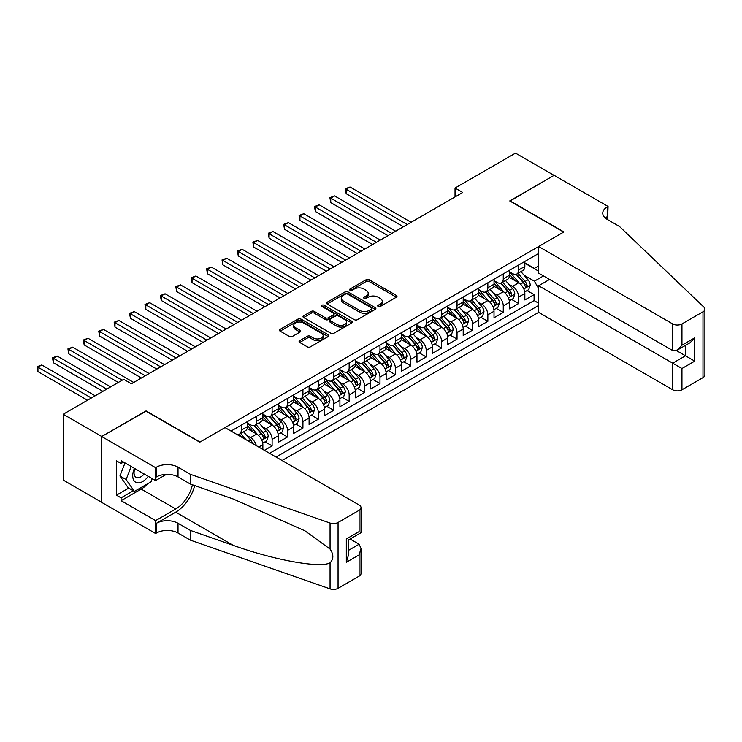 <?xml version="1.0" encoding="UTF-8"?>
<svg xmlns="http://www.w3.org/2000/svg" width="742" height="742" viewBox="0 0 742 742"><rect width="100%" height="100%" fill="white"/><g stroke="black" fill="none" stroke-linecap="round" stroke-linejoin="round"><path stroke-width="1.11" d="M378.179 306.483A1.493 0.863 0 0 0 380.294 306.483L396.367 297.208A2.143 1.234 0 0 0 396.989 296.336A2.143 1.234 0 0 0 396.367 295.455L369.136 279.743A2.143 1.234 0 0 0 366.112 279.743L350.038 289.018A1.493 0.863 0 0 0 349.603 289.63A1.493 0.863 0 0 0 350.038 290.243A1.493 0.863 0 0 0 352.162 290.243L354.24 289.037A6.845 3.951 0 0 1 363.923 289.037L366.186 290.354A6.845 3.951 0 0 1 368.19 293.146A6.845 3.951 0 0 1 366.186 295.937L364.109 297.143A1.493 0.863 0 0 0 363.673 297.755A1.493 0.863 0 0 0 364.109 298.367A1.493 0.863 0 0 0 366.223 298.367L368.31 297.162A6.845 3.951 0 0 1 377.984 297.162L380.256 298.469A6.845 3.951 0 0 1 382.26 301.271A6.845 3.951 0 0 1 380.256 304.062L378.179 305.259A1.493 0.863 0 0 0 377.734 305.871A1.493 0.863 0 0 0 378.179 306.483L378.179 305.259M299.712 340.699A2.143 1.234 0 0 0 299.082 341.57A2.143 1.234 0 0 0 299.712 342.442L307.346 346.857A2.143 1.234 0 0 0 310.369 346.857L328.224 336.553A2.143 1.234 0 0 0 328.845 335.672A2.143 1.234 0 0 0 328.224 334.8L300.992 319.079A2.143 1.234 0 0 0 297.969 319.079L280.124 329.383A2.143 1.234 0 0 0 279.493 330.264A2.143 1.234 0 0 0 280.124 331.136L289.343 336.46A2.143 1.234 0 0 0 292.376 336.46L300.009 332.054A2.143 1.234 0 0 0 300.64 331.182A2.143 1.234 0 0 0 300.009 330.301L295.437 327.667A5.723 3.302 0 0 1 293.758 325.33A5.723 3.302 0 0 1 297.292 322.278A5.723 3.302 0 0 1 303.524 322.993L321.453 333.343A5.723 3.302 0 0 1 323.132 335.672A5.723 3.302 0 0 1 319.598 338.732A5.723 3.302 0 0 1 313.356 338.009L310.369 336.284A2.143 1.234 0 0 0 307.346 336.284L299.712 340.699L299.712 342.442M146.053 411.179L101.747 436.491L63.218 414.249L63.218 480.083L101.673 502.288M146.053 410.91L199.988 442.056L563.679 232.079L509.735 200.943L554.042 175.362L515.514 153.121L455.031 188.041L455.031 196.936M63.218 414.249L123.71 379.329L131.408 383.772L462.739 192.484L455.031 188.041M354.388 319.691A2.143 1.234 0 0 0 357.412 319.691L375.267 309.386A2.143 1.234 0 0 0 375.888 308.514A2.143 1.234 0 0 0 375.267 307.642L348.035 291.921A2.143 1.234 0 0 0 345.011 291.921L327.166 302.226A2.143 1.234 0 0 0 326.536 303.098A2.143 1.234 0 0 0 327.166 303.979L354.388 319.691M322.538 306.808A1.493 0.863 0 0 1 324.059 307.021L324.059 305.24L351.745 321.221A2.143 1.234 0 0 1 352.367 322.093A2.143 1.234 0 0 1 351.745 322.965L333.891 333.269A2.143 1.234 0 0 1 330.867 333.269L303.645 317.557L311.278 313.18L311.278 311.399L303.645 315.804A2.143 1.234 0 0 0 303.014 316.676A2.143 1.234 0 0 0 303.645 317.557L303.645 315.804M311.278 313.18A2.143 1.234 0 0 1 314.302 313.18L314.302 311.399A2.143 1.234 0 0 0 311.278 311.399M314.302 311.399L325.348 317.771A2.143 1.234 0 0 0 328.372 317.771L333.436 314.849A2.143 1.234 0 0 0 334.067 313.977A2.143 1.234 0 0 0 333.436 313.096L321.945 306.465A1.493 0.863 0 0 1 321.509 305.852A1.493 0.863 0 0 1 322.427 305.055A1.493 0.863 0 0 1 324.059 305.24M264.402 450.329L272.11 445.877L265.098 441.833M262.074 426.474L265.942 428.709A8.719 5.036 60 0 1 272.11 439.385L278.278 435.823L278.278 442.315L287.516 436.982L280.504 432.929M277.489 417.579L281.357 419.805A8.719 5.036 60 0 1 287.516 430.49L293.684 426.928L293.684 433.421L302.931 428.088L295.919 424.034M292.895 408.675L296.763 410.91A8.719 5.036 60 0 1 302.931 421.586L309.099 418.034L309.099 424.526L318.337 419.184L311.325 415.14M308.31 399.78L312.178 402.016A8.719 5.036 60 0 1 318.337 412.691L324.504 409.13L324.504 415.631L333.752 410.289L326.74 406.245M323.716 390.886L327.584 393.121A8.719 5.036 60 0 1 333.752 403.796L339.919 400.235L339.919 406.727L349.157 401.394L342.145 397.341M339.131 381.991L342.999 384.217A8.719 5.036 60 0 1 349.157 394.902L355.325 391.34L355.325 397.833L364.572 392.499L357.561 388.446M354.537 373.087L358.405 375.322A8.719 5.036 60 0 1 364.572 385.998L370.74 382.445L370.74 388.938L379.978 383.595L372.966 379.552M369.952 364.192L373.82 366.427A8.719 5.036 60 0 1 379.978 377.103L386.146 373.541L386.146 380.043L395.393 374.701L388.381 370.657M385.358 355.297L389.225 357.533A8.719 5.036 60 0 1 395.393 368.208L401.561 364.647L401.561 371.139L410.799 365.806L403.787 361.753M400.773 346.403L404.64 348.629A8.719 5.036 60 0 1 410.799 359.304L416.967 355.752L416.967 362.244L426.214 356.911L419.202 352.858M416.179 337.499L420.046 339.734A8.719 5.036 60 0 1 426.214 350.409L432.382 346.857L432.382 353.35L441.62 348.007L434.608 343.963M431.594 328.604L435.461 330.839A8.719 5.036 60 0 1 441.62 341.515L447.788 337.953L447.788 344.455L457.035 339.113L450.023 335.069M446.999 319.709L450.867 321.945A8.719 5.036 60 0 1 457.035 332.62L463.203 329.058L463.203 335.551L472.441 330.218L465.429 326.165M462.414 310.805L466.282 313.041A8.719 5.036 60 0 1 472.441 323.716L478.609 320.164L478.609 326.656L487.856 321.314L480.844 317.27M477.82 301.911L481.688 304.146A8.719 5.036 60 0 1 487.856 314.821L494.024 311.26L494.024 317.762L503.262 312.419L496.25 308.375M493.235 293.016L497.103 295.251A8.719 5.036 60 0 1 503.262 305.927L509.429 302.365L509.429 308.867L518.677 303.524L518.677 297.032A8.719 5.036 -120 0 0 512.509 286.356L508.641 284.121M511.665 299.471L518.677 303.524M262.863 449.439L262.863 444.718A8.719 5.036 -120 0 0 256.695 434.042L247.169 428.542M256.333 445.664A8.719 5.036 60 0 0 250.536 437.604L246.669 435.368M278.278 435.823A8.719 5.036 -120 0 0 272.11 425.147L262.575 419.647M293.684 426.928A8.719 5.036 -120 0 0 287.516 416.253L277.99 410.753M309.099 418.034A8.719 5.036 -120 0 0 302.931 407.349L293.396 401.849M324.504 409.13A8.719 5.036 -120 0 0 318.337 398.454L308.811 392.954M339.919 400.235A8.719 5.036 -120 0 0 333.752 389.559L324.217 384.059M355.325 391.34A8.719 5.036 -120 0 0 349.157 380.665L339.632 375.155M370.74 382.445A8.719 5.036 -120 0 0 364.572 371.761L355.038 366.26M386.146 373.541A8.719 5.036 -120 0 0 379.978 362.866L370.453 357.366M401.561 364.647A8.719 5.036 -120 0 0 395.393 353.971L385.859 348.471M416.967 355.752A8.719 5.036 -120 0 0 410.799 345.076L401.274 339.567M432.382 346.857A8.719 5.036 -120 0 0 426.214 336.172L416.679 330.672M447.788 337.953A8.719 5.036 -120 0 0 441.62 327.278L432.094 321.778M463.203 329.058A8.719 5.036 -120 0 0 457.035 318.383L447.5 312.883M478.609 320.164A8.719 5.036 -120 0 0 472.441 309.488L462.915 303.979M494.024 311.26A8.719 5.036 -120 0 0 487.856 300.584L478.321 295.084M509.429 302.365A8.719 5.036 -120 0 0 503.262 291.689L493.736 286.189M282.053 460.513L538.636 312.373L672.706 389.782L672.706 363.181L685.497 355.798L685.497 345.373M276.043 457.044L538.636 305.435M538.636 253.476L231.04 431.065M247.457 423.014L250.536 424.795A8.719 5.036 60 0 0 254.896 425.222L261.054 421.66A8.719 5.036 -120 0 0 262.863 417.672L262.863 412.691M262.863 414.119L265.942 415.891A8.719 5.036 60 0 0 270.301 416.327L276.469 412.765A8.719 5.036 -120 0 0 278.278 408.777L278.278 403.796M278.278 405.215L281.357 406.996A8.719 5.036 60 0 0 285.716 407.432L291.875 403.871A8.719 5.036 -120 0 0 293.684 399.882L293.684 394.892M293.684 396.321L296.763 398.102A8.719 5.036 60 0 0 301.122 398.528L307.29 394.976A8.719 5.036 -120 0 0 309.099 390.978L309.099 385.998M309.099 387.426L312.178 389.207A8.719 5.036 60 0 0 316.537 389.633L322.696 386.072A8.719 5.036 -120 0 0 324.504 382.084L324.504 377.103M324.504 378.522L327.584 380.303A8.719 5.036 60 0 0 331.943 380.739L338.111 377.177A8.719 5.036 -120 0 0 339.919 373.189L339.919 368.208M339.919 369.627L342.999 371.408A8.719 5.036 60 0 0 347.358 371.844L353.517 368.282A8.719 5.036 -120 0 0 355.325 364.294L355.325 359.304M355.325 360.733L358.405 362.513A8.719 5.036 60 0 0 362.764 362.94L368.932 359.388A8.719 5.036 -120 0 0 370.74 355.39L370.74 350.409M370.74 351.838L373.82 353.619A8.719 5.036 60 0 0 378.179 354.045L384.337 350.484A8.719 5.036 -120 0 0 386.146 346.495L386.146 341.515M386.146 342.934L389.225 344.715A8.719 5.036 60 0 0 393.585 345.151L399.752 341.589A8.719 5.036 -120 0 0 401.561 337.601L401.561 332.62M401.561 334.039L404.64 335.82A8.719 5.036 60 0 0 409 336.256L415.158 332.694A8.719 5.036 -120 0 0 416.967 328.706L416.967 323.716M416.967 325.144L420.046 326.925A8.719 5.036 60 0 0 424.405 327.352L430.573 323.8A8.719 5.036 -120 0 0 432.382 319.802L432.382 314.821M432.382 316.25L435.461 318.021A8.719 5.036 60 0 0 439.82 318.457L445.979 314.896A8.719 5.036 -120 0 0 447.788 310.907L447.788 305.927M447.788 307.346L450.867 309.126A8.719 5.036 60 0 0 455.226 309.562L461.394 306.001A8.719 5.036 -120 0 0 463.203 302.013L463.203 297.032M463.203 298.451L466.282 300.232A8.719 5.036 60 0 0 470.641 300.668L476.8 297.106A8.719 5.036 -120 0 0 478.609 293.118L478.609 288.128M478.609 289.556L481.688 291.337A8.719 5.036 60 0 0 486.047 291.764L492.215 288.211A8.719 5.036 -120 0 0 494.024 284.214L494.024 279.233M494.024 280.662L497.103 282.433A8.719 5.036 60 0 0 501.462 282.869L507.621 279.307A8.719 5.036 -120 0 0 509.429 275.319L509.429 270.338M269.569 453.306L534.082 300.584L534.082 294.63L524.844 299.963L524.844 293.47A8.719 5.036 -120 0 0 518.677 282.795L509.142 277.295M509.429 271.757L512.509 273.538A8.719 5.036 -120 0 0 516.868 273.974A8.719 5.036 -120 0 0 518.677 269.977L518.677 264.996M516.868 273.974L523.036 270.413A8.719 5.036 -120 0 0 524.844 266.424L524.844 261.444M232.042 431.64L232.042 430.49M241.289 425.147L241.289 430.128A8.719 5.036 60 0 1 239.48 434.116A8.719 5.036 60 0 1 236.8 434.385M239.48 434.116L245.648 430.564A8.719 5.036 -120 0 0 247.457 426.567L247.457 421.586M256.695 416.253L256.695 421.233A8.719 5.036 60 0 1 254.896 425.222M272.11 407.349L272.11 412.339A8.719 5.036 60 0 1 270.301 416.327M287.516 398.454L287.516 403.435A8.719 5.036 60 0 1 285.716 407.432M302.931 389.559L302.931 394.54A8.719 5.036 60 0 1 301.122 398.528M318.337 380.665L318.337 385.645A8.719 5.036 60 0 1 316.537 389.633M333.752 371.761L333.752 376.75A8.719 5.036 60 0 1 331.943 380.739M349.157 362.866L349.157 367.846A8.719 5.036 60 0 1 347.358 371.844M364.572 353.971L364.572 358.952A8.719 5.036 60 0 1 362.764 362.94M379.978 345.076L379.978 350.057A8.719 5.036 60 0 1 378.179 354.045M395.393 336.172L395.393 341.162A8.719 5.036 60 0 1 393.585 345.151M410.799 327.278L410.799 332.258A8.719 5.036 60 0 1 409 336.256M426.214 318.383L426.214 323.364A8.719 5.036 60 0 1 424.405 327.352M441.62 309.488L441.62 314.469A8.719 5.036 60 0 1 439.82 318.457M457.035 300.584L457.035 305.574A8.719 5.036 60 0 1 455.226 309.562M472.441 291.689L472.441 296.67A8.719 5.036 60 0 1 470.641 300.668M487.856 282.795L487.856 287.775A8.719 5.036 60 0 1 486.047 291.764M503.262 273.9L503.262 278.881A8.719 5.036 60 0 1 501.462 282.869M503.262 305.927L503.262 312.419M487.856 314.821L487.856 321.314M472.441 323.716L472.441 330.218M457.035 332.62L457.035 339.113M441.62 341.515L441.62 348.007M426.214 350.409L426.214 356.911M410.799 359.304L410.799 365.806M395.393 368.208L395.393 374.701M379.978 377.103L379.978 383.595M364.572 385.998L364.572 392.499M349.157 394.902L349.157 401.394M333.752 403.796L333.752 410.289M318.337 412.691L318.337 419.184M302.931 421.586L302.931 428.088M287.516 430.49L287.516 436.982M272.11 439.385L272.11 445.877M538.636 288.536L534.398 281.19L524.056 275.217M534.398 281.19L543.487 275.941M524.844 263.215L538.636 271.182M524.844 262.863L534.398 268.381L538.636 265.933M527.07 290.576L534.082 294.63M534.082 300.584L538.636 303.209M378.772 306.696L380.256 305.843A6.845 3.951 0 0 0 382.26 303.042L382.26 301.271M368.19 293.146L368.19 294.926A6.845 3.951 0 0 1 366.186 297.718L364.712 298.572M396.339 297.227L369.136 281.515A2.143 1.234 0 0 0 366.112 281.515L350.641 290.456M375.239 309.405L348.035 293.702A2.143 1.234 0 0 0 345.011 293.702L327.194 303.988L327.166 302.226M371.482 309.126A1.493 0.863 0 0 0 371.918 308.514A1.493 0.863 0 0 0 371.482 307.902L347.581 294.11A1.493 0.863 0 0 0 345.466 294.11L343.268 295.372A6.845 3.951 0 0 0 341.264 298.163A6.845 3.951 0 0 0 343.268 300.964L359.61 310.397A6.845 3.951 0 0 0 369.293 310.397L371.482 309.126L371.482 310.907A1.493 0.863 0 0 0 371.918 310.295L371.918 308.514M341.264 298.163L341.264 299.944A6.845 3.951 0 0 0 343.268 302.745L343.268 300.964M371.482 310.907L369.293 312.169A6.845 3.951 0 0 1 359.61 312.169L343.268 302.745M314.302 313.18L325.348 319.552A2.143 1.234 0 0 0 328.372 319.552L333.436 316.63A2.143 1.234 0 0 0 334.067 315.749L334.067 313.977M324.059 307.021L351.717 322.983M336.803 324.384A5.723 3.302 0 0 0 343.045 325.107A5.723 3.302 0 0 0 346.57 322.056A5.723 3.302 0 0 0 344.9 319.719L338.584 316.073A2.143 1.234 0 0 0 335.56 316.073L330.487 318.995A2.143 1.234 0 0 0 329.865 319.867A2.143 1.234 0 0 0 330.487 320.739L336.803 324.384L336.803 326.165A5.723 3.302 0 0 0 343.045 326.888A5.723 3.302 0 0 0 346.57 323.827L346.57 322.056M329.865 319.867L329.865 321.648A2.143 1.234 0 0 0 330.487 322.52L330.487 320.739M336.803 326.165L330.487 322.52M323.132 335.672L323.132 337.452A5.723 3.302 0 0 1 319.598 340.504A5.723 3.302 0 0 1 313.356 339.79L310.369 338.064A2.143 1.234 0 0 0 307.346 338.064L299.74 342.461M293.758 325.33L293.758 327.111A5.723 3.302 0 0 0 295.437 329.439L295.437 327.667M300.009 330.301L300.009 332.054L295.437 329.439M328.196 336.562L300.992 320.859A2.143 1.234 0 0 0 297.969 320.859L280.151 331.155M524.715 291.94L528.694 289.64L530.233 285.197A5.778 3.339 -120 0 0 527.989 279.771L520.94 271.618M519.53 283.361L511.182 273.687A16.676 9.627 -120 0 0 509.429 271.86M514.957 280.643L510.283 275.236A13.838 7.986 -120 0 0 509.429 274.308M411.114 222.294L350.011 187.012L346.152 189.238L346.152 193.69L403.407 226.737M516.089 274.29L523.203 282.535A5.778 3.339 60 0 1 525.262 286.505C526.134 287.673 526.755 287.312 527.117 285.438A5.778 3.339 -120 0 0 525.058 281.459L518.018 273.306M516.506 274.15L524.158 283.008A2.94 1.697 60 0 1 524.9 284.158L527.117 285.438M525.262 286.505L525.688 287.191M346.152 193.69L345.308 188.746L407.256 224.52M345.308 188.746L350.011 187.012M134.404 468.332A14.163 8.181 120 0 0 137.734 482.857A14.163 8.181 120 0 0 148.298 476.355M134.877 468.61A9.702 5.602 120 0 0 136.064 477.292A9.702 5.602 120 0 0 137.483 477.727A9.702 5.602 120 0 0 144.171 473.98M152.268 478.655L151.062 481.781L134.423 491.389L128.255 487.828L119.935 475.993L125.008 462.915M134.423 491.389L126.103 479.555L131.176 466.468M119.935 475.993L126.103 479.555M549.572 279.456L538.636 285.772L681.954 368.514L681.954 389.782L702.989 377.641L702.989 311.798A6.539 3.775 0 0 0 704.9 309.126A6.539 3.775 0 0 0 703.954 307.179L619.533 226.514L607.206 219.4A15.257 8.811 180 0 1 602.745 213.177A15.257 8.811 180 0 1 607.206 206.944L608.06 206.452L554.116 175.316L509.967 201.073M538.636 285.772L538.636 312.373M509.967 200.804L563.901 231.949L538.636 246.539L672.706 323.939A6.539 3.775 0 0 0 681.954 323.939L702.989 311.798M608.06 206.452L607.596 219.623M538.636 246.539L538.636 273.139L672.706 350.549L672.706 323.939M704.9 309.126L704.9 374.97A6.539 3.775 180 0 1 702.989 377.641M681.954 389.782A6.539 3.775 180 0 1 672.706 389.782M605.287 218.046A15.257 8.811 180 0 1 607.206 216.692L607.206 206.944M676.398 350.549L694.744 361.131L681.954 368.514M681.954 323.939L681.954 345.206L677.325 350.085L672.706 350.549M681.954 345.206L694.744 337.823L690.116 342.702L677.325 350.085M225.03 427.596L359.1 504.996A6.539 3.775 -0 0 1 361.02 507.667A6.539 3.775 -0 0 1 359.1 510.338L338.064 522.479L338.064 588.323A6.539 3.775 180 0 1 330.06 588.879L190.36 540.139L178.024 533.025A15.257 8.811 -0 0 0 156.451 533.025L155.607 533.517L101.673 502.371L101.673 436.537L145.822 411.049L199.756 442.186L225.03 427.596M190.36 540.139L190.36 530.4L233.192 545.342C274.141 560.108 319.876 568.372 330.06 562.844C333.77 559.051 333.77 554.459 330.06 549.08L304.925 530.808L233.192 498.995L190.36 484.044L178.024 476.93A15.257 8.811 -0 0 0 156.451 476.93L156.451 467.182L155.607 467.673L101.673 436.537M190.36 484.044L190.36 474.305L178.024 467.182A15.257 8.811 -0 0 0 156.451 467.182M233.192 545.342L175.715 512.166L156.451 523.286A15.257 8.811 -0 0 1 178.024 523.286L190.36 530.4M359.1 576.172L359.1 554.914L361.02 548.468L361.02 573.51A6.539 3.775 180 0 1 359.1 576.172L338.064 588.323M330.06 549.08L330.06 523.045L190.36 474.305M147.992 483.552A24.514 14.154 -60 0 1 141.193 489.071L121.085 500.683L121.085 497.836L133.337 490.759M123.552 462.071L121.085 463.49L116.466 460.828L116.466 495.164L121.085 497.836M121.085 463.49L121.085 460.643L155.607 480.575L155.607 467.673M155.607 533.517L155.607 520.615L175.715 509.003A24.514 14.154 120 0 0 192.41 484.758M121.085 500.683L155.607 520.615M350.076 539.026L359.1 544.238L361.02 548.468M175.715 512.166A28.391 16.389 120 0 0 194.701 485.565M166.366 474.361L155.607 480.575M330.06 523.045A6.539 3.775 -0 0 0 338.064 522.479M116.466 495.164L128.718 488.097M359.1 554.914L346.31 562.297L348.23 555.851L348.23 540.093L361.02 532.71L361.02 507.667M346.31 562.297L346.31 538.989C348.805 540.426 348.805 540.426 346.31 538.989L359.1 531.606C361.595 533.044 361.595 533.044 359.1 531.606L359.1 510.338M509.3 300.844L513.279 298.544L514.818 294.092A5.778 3.339 -120 0 0 512.574 288.666L505.534 280.513M504.124 292.255L495.767 282.591A16.676 9.627 -120 0 0 494.024 280.754M499.542 289.538L494.868 284.13A13.838 7.986 -120 0 0 494.024 283.203M395.699 231.189L334.596 195.916L330.747 198.142L330.747 202.585L387.992 235.641M500.674 283.184L507.797 291.43A5.778 3.339 60 0 1 509.856 295.409C510.728 296.568 511.34 296.216 511.702 294.342A5.778 3.339 -120 0 0 509.643 290.363L502.603 282.21M501.091 283.045L508.743 291.912A2.94 1.697 60 0 1 509.485 293.062L511.702 294.342M509.856 295.409L510.273 296.095M330.747 202.585L329.902 197.65L391.85 233.415M329.902 197.65L334.596 195.916M493.894 309.739L497.873 307.438L499.412 302.986A5.778 3.339 -120 0 0 497.168 297.57L490.119 289.417M488.709 301.15L480.362 291.485A16.676 9.627 -120 0 0 478.609 289.649M484.136 298.442L479.462 293.034A13.838 7.986 -120 0 0 478.609 292.098M380.294 240.083L319.19 204.811L315.331 207.037L315.331 211.479L372.586 244.535M485.268 292.079L492.382 300.325A5.778 3.339 60 0 1 494.441 304.303C495.313 305.463 495.934 305.11 496.296 303.237A5.778 3.339 -120 0 0 494.237 299.258L487.197 291.105M485.685 291.949L493.337 300.807A2.94 1.697 60 0 1 494.079 301.957L496.296 303.237M494.441 304.303L494.868 304.99M315.331 211.479L314.487 206.545L376.435 242.309M314.487 206.545L319.19 204.811M478.479 318.633L482.458 316.333L483.997 311.89A5.778 3.339 -120 0 0 481.753 306.465L474.713 298.312M473.303 310.045L464.946 300.38A16.676 9.627 -120 0 0 463.203 298.544M468.721 307.336L464.047 301.929A13.838 7.986 -120 0 0 463.203 301.002M364.878 248.987L303.775 213.705L299.926 215.931L299.926 220.383L357.171 253.43M469.853 300.974L476.976 309.219A5.778 3.339 60 0 1 479.035 313.198C479.907 314.358 480.519 314.005 480.881 312.132A5.778 3.339 -120 0 0 478.822 308.153L471.782 300M470.27 300.844L477.922 309.702A2.94 1.697 60 0 1 478.664 310.852L480.881 312.132M479.035 313.198L479.453 313.885M299.926 220.383L299.082 215.44L361.029 251.204M299.082 215.44L303.775 213.705M463.073 327.528L467.052 325.237L468.592 320.785A5.778 3.339 -120 0 0 466.347 315.359L459.298 307.207M457.888 318.949L449.541 309.275A16.676 9.627 -120 0 0 447.788 307.448M453.316 316.231L448.641 310.824A13.838 7.986 -120 0 0 447.788 309.896M349.473 257.882L288.369 222.6L284.511 224.826L284.511 229.278L341.765 262.334M454.447 309.878L461.561 318.123A5.778 3.339 60 0 1 463.62 322.102C464.492 323.262 465.104 322.9 465.475 321.026A5.778 3.339 -120 0 0 463.416 317.047L456.376 308.904M454.865 309.739L462.516 318.596A2.94 1.697 60 0 1 463.258 319.746L465.475 321.026M463.62 322.102L464.047 322.779M284.511 229.278L283.667 224.344L345.614 260.108M283.667 224.344L288.369 222.6M447.658 336.432L451.637 334.132L453.177 329.68A5.778 3.339 -120 0 0 450.932 324.254L443.892 316.111M442.482 327.843L434.126 318.179A16.676 9.627 -120 0 0 432.382 316.342M437.901 325.126L433.226 319.719A13.838 7.986 -120 0 0 432.382 318.791M334.058 266.777L272.954 231.504L269.105 233.73L269.105 238.173L326.35 271.229M439.032 318.772L446.155 327.018A5.778 3.339 60 0 1 448.214 330.997C449.086 332.156 449.698 331.804 450.06 329.93A5.778 3.339 -120 0 0 448.001 325.951L440.961 317.799M439.45 318.633L447.101 327.5A2.94 1.697 60 0 1 447.843 328.65L450.06 329.93M448.214 330.997L448.632 331.683M269.105 238.173L268.261 233.238L330.209 269.003M268.261 233.238L272.954 231.504M432.252 345.327L436.231 343.027L437.771 338.575A5.778 3.339 -120 0 0 435.526 333.158L428.477 325.005M427.067 336.738L418.72 327.074A16.676 9.627 -120 0 0 416.967 325.237M422.495 334.03L417.82 328.623A13.838 7.986 -120 0 0 416.967 327.686M318.652 275.672L257.548 240.399L253.69 242.625L253.69 247.067L310.944 280.124M423.626 327.667L430.74 335.913A5.778 3.339 60 0 1 432.799 339.892C433.671 341.051 434.283 340.699 434.654 338.825A5.778 3.339 -120 0 0 432.595 334.846L425.556 326.693M424.044 327.537L431.696 336.395A2.94 1.697 60 0 1 432.438 337.545L434.654 338.825M432.799 339.892L433.226 340.578M253.69 247.067L252.846 242.133L314.793 277.898M252.846 242.133L257.548 240.399M416.837 354.222L420.816 351.921L422.356 347.479A5.778 3.339 -120 0 0 420.111 342.053L413.071 333.9M411.662 345.633L403.305 335.968A16.676 9.627 -120 0 0 401.561 334.132M407.08 342.925L402.405 337.517A13.838 7.986 -120 0 0 401.561 336.59M303.237 284.576L242.133 249.293L238.284 251.519L238.284 255.971L295.529 289.018M408.211 336.562L415.334 344.807A5.778 3.339 60 0 1 417.394 348.786C418.265 349.955 418.878 349.593 419.239 347.72A5.778 3.339 -120 0 0 417.18 343.741L410.14 335.588M408.629 336.432L416.281 345.29A2.94 1.697 60 0 1 417.023 346.44L419.239 347.72M417.394 348.786L417.811 349.473M238.284 255.971L237.44 251.028L299.388 286.792M237.44 251.028L242.133 249.293M401.431 363.116L405.41 360.825L406.95 356.373A5.778 3.339 -120 0 0 404.705 350.947L397.656 342.795M396.247 354.537L387.899 344.863A16.676 9.627 -120 0 0 386.146 343.036M391.674 351.819L386.999 346.412A13.838 7.986 -120 0 0 386.146 345.484M287.831 293.47L226.727 258.197L222.869 260.414L222.869 264.866L280.124 297.922M392.806 345.466L399.919 353.711A5.778 3.339 60 0 1 401.978 357.69C402.85 358.85 403.462 358.488 403.833 356.614A5.778 3.339 -120 0 0 401.774 352.645L394.735 344.492M393.223 345.327L400.875 354.184A2.94 1.697 60 0 1 401.617 355.335L403.833 356.614M401.978 357.69L402.405 358.367M222.869 264.866L222.025 259.932L283.973 295.696M222.025 259.932L226.727 258.197M386.016 372.02L389.995 369.72L391.535 365.268A5.778 3.339 -120 0 0 389.29 359.851L382.251 351.699M380.841 363.432L372.484 353.767A16.676 9.627 -120 0 0 370.74 351.931M376.259 360.714L371.584 355.307A13.838 7.986 -120 0 0 370.74 354.379M272.416 302.365L211.312 267.092L207.463 269.318L207.463 273.761L264.708 306.817M377.39 354.361L384.514 362.606A5.778 3.339 60 0 1 386.573 366.585C387.445 367.744 388.057 367.392 388.418 365.518A5.778 3.339 -120 0 0 386.359 361.54L379.32 353.387M377.808 354.222L385.46 363.088A2.94 1.697 60 0 1 386.202 364.239L388.418 365.518M386.573 366.585L386.99 367.271M207.463 273.761L206.619 268.827L268.567 304.591M206.619 268.827L211.312 267.092M370.61 380.915L374.589 378.615L376.129 374.163A5.778 3.339 -120 0 0 373.885 368.746L366.836 360.593M365.426 372.326L357.078 362.662A16.676 9.627 -120 0 0 355.325 360.825M360.853 369.618L356.179 364.211A13.838 7.986 -120 0 0 355.325 363.274M257.01 311.26L195.907 275.987L192.048 278.213L192.048 282.656L249.303 315.712M361.985 363.255L369.099 371.501A5.778 3.339 60 0 1 371.158 375.48C372.03 376.639 372.642 376.287 373.013 374.413A5.778 3.339 -120 0 0 370.954 370.434L363.914 362.281M362.402 363.126L370.054 371.983A2.94 1.697 60 0 1 370.796 373.133L373.013 374.413M371.158 375.48L371.584 376.166M192.048 282.656L191.204 277.721L253.152 313.486M191.204 277.721L195.907 275.987M355.195 389.81L359.174 387.51L360.714 383.067A5.778 3.339 -120 0 0 358.469 377.641L351.43 369.488M350.02 381.221L341.663 371.557A16.676 9.627 -120 0 0 339.919 369.72M345.438 378.513L340.763 373.105A13.838 7.986 -120 0 0 339.919 372.178M241.595 320.164L180.492 284.882L176.642 287.108L176.642 291.56L233.888 324.606M346.57 372.15L353.693 380.396A5.778 3.339 60 0 1 355.752 384.375C356.624 385.543 357.236 385.181 357.598 383.308A5.778 3.339 -120 0 0 355.539 379.329L348.499 371.176M346.987 372.02L354.639 380.878A2.94 1.697 60 0 1 355.381 382.028L357.598 383.308M355.752 384.375L356.169 385.061M176.642 291.56L175.798 286.616L237.746 322.39M175.798 286.616L180.492 284.882M339.79 398.704L343.769 396.413L345.308 391.962A5.778 3.339 -120 0 0 343.064 386.536L336.015 378.383M334.605 390.125L326.257 380.451A16.676 9.627 -120 0 0 324.504 378.624M330.032 387.407L325.358 382A13.838 7.986 -120 0 0 324.504 381.073M226.189 329.058L165.086 293.786L161.227 296.002L161.227 300.454L218.482 333.51M331.164 381.054L338.278 389.3A5.778 3.339 60 0 1 340.337 393.279C341.209 394.438 341.821 394.076 342.192 392.203A5.778 3.339 -120 0 0 340.133 388.233L333.093 380.08M331.581 380.915L339.233 389.773A2.94 1.697 60 0 1 339.975 390.923L342.192 392.203M340.337 393.279L340.763 393.956M161.227 300.454L160.383 295.52L222.331 331.284M160.383 295.52L165.086 293.786M324.375 407.608L328.354 405.308L329.893 400.856A5.778 3.339 -120 0 0 327.649 395.44L320.609 387.287M319.199 399.02L310.842 389.355A16.676 9.627 -120 0 0 309.099 387.519M314.617 396.302L309.943 390.895A13.838 7.986 -120 0 0 309.099 389.967M210.774 337.953L149.671 302.68L145.822 304.906L145.822 309.349L203.067 342.405M315.749 389.949L322.872 398.194A5.778 3.339 60 0 1 324.931 402.173C325.803 403.333 326.415 402.98 326.777 401.107A5.778 3.339 -120 0 0 324.718 397.128L317.678 388.975M316.166 389.81L323.818 398.677A2.94 1.697 60 0 1 324.56 399.827L326.777 401.107M324.931 402.173L325.348 402.86M145.822 309.349L144.978 304.415L206.925 340.179M144.978 304.415L149.671 302.68M308.969 416.503L312.948 414.203L314.487 409.751A5.778 3.339 -120 0 0 312.234 404.334L305.194 396.182M303.784 407.915L295.437 398.25A16.676 9.627 -120 0 0 293.684 396.413M299.212 405.206L294.537 399.799A13.838 7.986 -120 0 0 293.684 398.862M195.369 346.848L134.265 311.575L130.406 313.801L130.406 318.253L187.661 351.3M300.343 398.844L307.457 407.089A5.778 3.339 60 0 1 309.516 411.068C310.388 412.227 311 411.875 311.371 410.001A5.778 3.339 -120 0 0 309.312 406.022L302.272 397.87M300.76 398.714L308.412 407.571A2.94 1.697 60 0 1 309.154 408.721L311.371 410.001M309.516 411.068L309.943 411.754M130.406 318.253L129.562 313.31L191.51 349.074M129.562 313.31L134.265 311.575M293.554 425.398L297.533 423.098L299.072 418.655A5.778 3.339 -120 0 0 296.828 413.229L289.788 405.076M288.378 416.809L280.022 407.145A16.676 9.627 -120 0 0 278.278 405.317M283.796 414.101L279.122 408.694A13.838 7.986 -120 0 0 278.278 407.766M179.954 355.752L118.85 320.47L115.001 322.696L115.001 327.148L172.246 360.195M284.928 407.738L292.051 415.984A5.778 3.339 60 0 1 294.11 419.963C294.982 421.131 295.594 420.77 295.956 418.896A5.778 3.339 -120 0 0 293.897 414.917L286.857 406.764M285.345 407.608L292.997 416.466A2.94 1.697 60 0 1 293.739 417.616L295.956 418.896M294.11 419.963L294.528 420.649M115.001 327.148L114.157 322.204L176.104 357.978M114.157 322.204L118.85 320.47M278.148 434.302L282.127 432.002L283.667 427.55A5.778 3.339 -120 0 0 281.413 422.124L274.373 413.971M272.963 425.713L264.616 416.039A16.676 9.627 -120 0 0 262.863 414.212M268.391 422.996L263.716 417.588A13.838 7.986 -120 0 0 262.863 416.661M164.548 364.647L103.444 329.374L99.586 331.591L99.586 336.043L156.84 369.099M269.522 416.642L276.636 424.888A5.778 3.339 60 0 1 278.695 428.867C279.567 430.026 280.179 429.664 280.55 427.8A5.778 3.339 -120 0 0 278.491 423.821L271.451 415.668M269.94 416.503L277.591 425.361A2.94 1.697 60 0 1 278.333 426.511L280.55 427.8M278.695 428.867L279.122 429.544M99.586 336.043L98.742 331.108L160.689 366.873M98.742 331.108L103.444 329.374M262.733 443.197L266.712 440.896L268.252 436.444A5.778 3.339 -120 0 0 266.007 431.028L258.967 422.875M257.557 434.608L249.201 424.943A16.676 9.627 -120 0 0 247.457 423.107M252.976 431.9L248.301 426.483A13.838 7.986 -120 0 0 247.457 425.556M149.133 373.541L88.029 338.269L84.18 340.495L84.18 344.937L141.425 377.993M254.107 425.537L261.23 433.782A5.778 3.339 60 0 1 263.289 437.761C264.161 438.921 264.773 438.568 265.135 436.695A5.778 3.339 -120 0 0 263.076 432.716L256.036 424.563M254.525 425.398L262.176 434.265A2.94 1.697 60 0 1 262.918 435.415L265.135 436.695M263.289 437.761L263.707 438.448M84.18 344.937L83.336 340.003L145.284 375.767M83.336 340.003L88.029 338.269M252.54 443.475A5.778 3.339 -120 0 0 250.592 439.923L243.552 431.77M133.727 382.445L72.623 347.163L68.765 349.389L68.765 353.841L118.312 382.445M246.038 439.718L240.631 433.458M239.119 434.302L241.577 437.149M238.701 434.432L240.51 436.528M68.765 353.841L67.921 348.898L122.161 380.219M67.921 348.898L72.623 347.163M110.604 386.888L57.208 356.058L53.359 358.284L53.359 362.736L102.906 391.34M53.359 362.736L52.515 357.792L106.755 389.114M52.515 357.792L57.208 356.058M95.199 395.783L41.802 364.962L37.944 367.179L37.944 371.631L87.491 400.235M37.944 371.631L37.1 366.696L91.34 398.009M37.1 366.696L41.802 364.962M250.536 437.604L256.695 434.042M265.942 428.709L272.11 425.147M281.357 419.805L287.516 416.253M296.763 410.91L302.931 407.349M312.178 402.016L318.337 398.454M327.584 393.121L333.752 389.559M342.999 384.217L349.157 380.665M358.405 375.322L364.572 371.761M373.82 366.427L379.978 362.866M389.225 357.533L395.393 353.971M404.64 348.629L410.799 345.076M420.046 339.734L426.214 336.172M435.461 330.839L441.62 327.278M450.867 321.945L457.035 318.383M466.282 313.041L472.441 309.488M481.688 304.146L487.856 300.584M497.103 295.251L503.262 291.689M512.509 286.356L518.677 282.795M518.677 269.977L524.844 266.424M241.289 430.128L247.457 426.567M256.695 421.233L262.863 417.672M272.11 412.339L278.278 408.777M287.516 403.435L293.684 399.882M302.931 394.54L309.099 390.978M318.337 385.645L324.504 382.084M333.752 376.75L339.919 373.189M349.157 367.846L355.325 364.294M364.572 358.952L370.74 355.39M379.978 350.057L386.146 346.495M395.393 341.162L401.561 337.601M410.799 332.258L416.967 328.706M426.214 323.364L432.382 319.802M441.62 314.469L447.788 310.907M457.035 305.574L463.203 302.013M472.441 296.67L478.609 293.118M487.856 287.775L494.024 284.214M503.262 278.881L509.429 275.319M518.677 297.032L524.844 293.47M258.782 447.083L262.863 444.718M380.256 305.843L380.256 304.062M364.109 298.367L364.109 297.143M366.186 297.718L366.186 295.937M350.038 290.243L350.038 289.018M366.112 281.515L366.112 279.743M369.136 281.515L369.136 279.743M396.367 297.208L396.367 295.455M345.011 293.702L345.011 291.921M348.035 293.702L348.035 291.921M375.267 309.386L375.267 307.642M359.61 312.169L359.61 310.397M369.293 312.169L369.293 310.397M325.348 319.552L325.348 317.771M328.372 319.552L328.372 317.771M333.436 316.63L333.436 314.849M351.745 322.965L351.745 321.221M307.346 338.064L307.346 336.284M310.369 338.064L310.369 336.284M313.356 339.79L313.356 338.009M280.124 331.136L280.124 329.383M297.969 320.859L297.969 319.079M300.992 320.859L300.992 319.079M328.224 336.553L328.224 334.8M523.833 288.981L530.196 285.308M511.182 273.687L511.98 273.232M525.058 281.459L527.989 279.771M520.448 284.121L523.203 282.535M694.744 337.823L694.744 361.131M178.024 476.93L178.024 467.182M178.024 523.286L178.024 533.025M330.06 588.879L330.06 562.844M156.451 523.286L156.451 533.025M141.193 489.071L175.715 509.003M348.23 550.518L359.1 544.238M508.418 297.876L514.781 294.203M495.767 282.591L496.565 282.127M509.643 290.363L512.574 288.666M505.042 293.016L507.797 291.43M493.013 306.78L499.375 303.098M480.362 291.485L481.159 291.022M494.237 299.258L497.168 297.57M489.627 301.92L492.382 300.325M477.598 315.675L483.96 312.002M464.946 300.38L465.744 299.926M478.822 308.153L481.753 306.465M474.221 310.815L476.976 309.219M462.192 324.569L468.554 320.896M449.541 309.275L450.338 308.82M463.416 317.047L466.347 315.359M458.806 319.709L461.561 318.123M446.777 333.464L453.139 329.791M434.126 318.179L434.923 317.715M448.001 325.951L450.932 324.254M443.401 328.604L446.155 327.018M431.371 342.368L437.734 338.686M418.72 327.074L419.518 326.61M432.595 334.846L435.526 333.158M427.986 337.508L430.74 335.913M415.956 351.263L422.319 347.59M403.305 335.968L404.102 335.514M417.18 343.741L420.111 342.053M412.58 346.403L415.334 344.807M400.55 360.158L406.913 356.485M387.899 344.863L388.697 344.409M401.774 352.645L404.705 350.947M397.165 355.297L399.919 353.711M385.135 369.052L391.498 365.379M372.484 353.767L373.282 353.303M386.359 361.54L389.29 359.851M381.759 364.192L384.514 362.606M369.729 377.956L376.092 374.274M357.078 362.662L357.876 362.198M370.954 370.434L373.885 368.746M366.344 373.096L369.099 371.501M354.314 386.851L360.677 383.178M341.663 371.557L342.461 371.102M355.539 379.329L358.469 377.641M350.938 381.991L353.693 380.396M338.909 395.746L345.271 392.073M326.257 380.451L327.055 379.997M340.133 388.233L343.064 386.536M335.523 390.886L338.278 389.3M323.493 404.64L329.856 400.968M310.842 389.355L311.64 388.891M324.718 397.128L327.649 395.44M320.117 399.78L322.872 398.194M308.088 413.544L314.45 409.862M295.437 398.25L296.234 397.786M309.312 406.022L312.234 404.334M304.702 408.684L307.457 407.089M292.673 422.439L299.035 418.766M280.022 407.145L280.819 406.69M293.897 414.917L296.828 413.229M289.297 417.579L292.051 415.984M277.267 431.334L283.63 427.661M264.616 416.039L265.413 415.585M278.491 423.821L281.413 422.124M273.881 426.474L276.636 424.888M261.852 440.229L268.214 436.556M249.201 424.943L249.998 424.48M263.076 432.716L266.007 431.028M258.476 435.368L261.23 433.782M248.487 441.138L250.592 439.923"/></g></svg>
